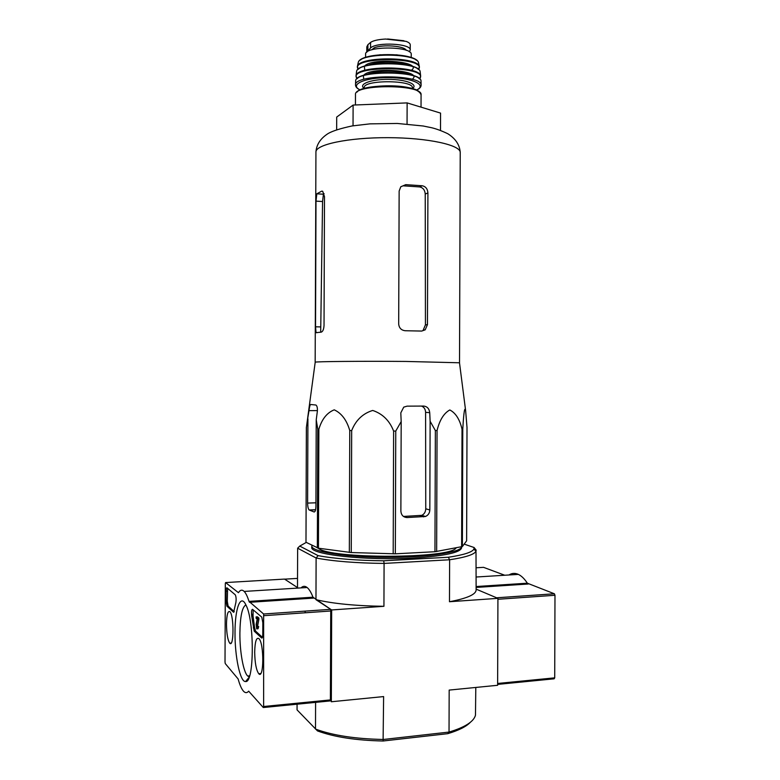 <?xml version="1.0" encoding="UTF-8"?>
<svg xmlns="http://www.w3.org/2000/svg" width="780" height="780" viewBox="0 0 780 780"><rect width="100%" height="100%" fill="white"/><g stroke="black" fill="none" stroke-linecap="round" stroke-linejoin="round"><path stroke-width="1.17" d="M315.198 362.271L315.208 362.203C314.691 361.52 361.598 361.081 405.756 361.442L459.498 362.778M306.365 427.381L305.984 542.266L318.435 548.203L351.244 552.552L395.333 553.819L434.947 551.723L435.367 430.55L430.131 421.288L429.721 412.659C429.215 408.642 427.186 406.438 423.637 406.068L407.101 406.146L403.748 407.131L400.803 412.864L401.183 421.57L395.762 431.057L393.617 431.067C389.581 420.654 382.61 413.79 372.703 410.446C362.788 413.517 355.777 420.225 351.683 430.579L349.762 430.531C346.729 420.127 341.552 413.224 334.24 409.831C326.947 412.737 321.828 419.211 318.864 429.234L317.772 429.156L316.231 419.835L317.333 411.45C317.616 408.154 317.158 406.01 315.959 405.034L310.674 404.488C310.04 404.791 309.485 406.848 308.997 410.651L307.164 421.736M435.367 430.55L437.053 430.502C439.627 420.049 443.878 413.205 449.816 409.958C455.676 412.971 459.742 419.377 462.023 429.185L462.774 429.107C463.33 419.435 464.383 404.401 465.64 410.758L467.005 427.44L466.625 540.813L462.374 546.556L462.774 429.107M401.183 421.57L400.871 511.115C401.242 515.161 403.319 517.306 407.101 517.55L425.49 516.487C428.21 515.268 429.653 513.103 429.829 509.974L430.131 421.288M407.101 517.55L403.63 516.428L421.795 515.346C424.291 514.108 425.617 511.924 425.753 508.794L425.597 412.347C425.422 409.178 424.057 407.082 421.483 406.078M434.947 551.723L462.374 546.556M307.915 418.821L307.613 503.09C307.671 506.6 308.178 508.892 309.133 509.964L314.077 511.963C315.178 512.011 315.793 510.1 315.919 506.22L316.231 419.835M305.984 542.266L306.394 427.469M317.343 547.94L317.772 429.156M318.435 548.203L318.864 429.234M349.333 552.406L349.762 430.531M351.244 552.552L351.683 430.579M393.188 553.839L393.617 431.067M395.333 553.819L395.762 431.057M436.644 551.538L437.053 430.502M311.971 545.259L311.785 547.267C309.192 554.443 365.898 560.908 413.956 558.002C444.571 555.984 460.463 552.581 461.614 547.794L462.023 429.185M297.073 704.194L297.053 709.878L317.479 730.918C334.201 737.061 356.08 740.425 383.097 741L447.769 733.668C458.728 730.402 466.264 726.609 470.36 722.29M497.63 684.392L554.122 678.815L554.716 677.849L554.98 595.276L554.404 593.785L496.626 597.802L476.122 589.134L497.923 598.348L449.475 601.731L449.621 559.767L448.373 557.251L383.731 560.8C356.714 560.469 334.844 558.743 318.113 555.643L299.754 546.088L306.267 542.412M315.598 702.37L315.5 729.076C332.738 735.442 355.387 738.904 383.468 739.469L449.036 732.069L449.173 690.085L497.63 685.288L497.923 598.348M383.097 741L383.614 696.579L331.334 701.756L331.666 609.95L315.968 599.674L316.115 558.012L297.638 548.194L297.492 587.574L284.642 579.16L297.531 578.399M383.731 560.8L384.082 563.423L449.621 559.767C465.475 557.359 474.269 554.521 476.005 551.265L476.122 589.963C475.956 594.467 467.074 598.387 449.475 601.731M318.113 555.643L316.115 558.012C333.362 561.288 356.011 563.092 384.082 563.423L383.935 606.304L331.666 609.95M284.564 600.005L284.564 599.05M464.168 544.128L474.074 547.501L473.909 549.1C472.192 552.23 463.681 554.941 448.373 557.251M474.074 547.501L476.258 550.251M383.935 606.304C355.865 605.904 333.206 603.7 315.968 599.674M447.769 733.668L449.036 732.069C464.977 727.272 473.791 721.646 475.478 715.201L475.8 687.453M299.754 546.088L297.638 548.194M305.302 611.091L305.116 612.008M311.795 546.019C311.123 551.616 344.623 557.135 385.613 557.329C426.601 557.602 461.224 552.454 461.584 546.838M318.162 548.135C329.14 559.143 450.938 558.841 456.154 547.862M440.495 130.377L440.554 113.1L407.131 102.901L353.106 105.066L336.706 117.068L336.668 129.724M353.106 105.066L353.038 125.785M407.131 102.901L407.053 124.039M422.214 185.767L419.552 186.917L403.192 185.825L405.756 184.655L400.774 186.781L399.145 191.061L398.687 324.002C399.106 328.048 401.3 330.291 405.259 330.74L421.707 331.061L425.197 329.823L427.459 324.636L427.908 192.933C427.606 188.887 425.704 186.498 422.214 185.767L405.756 184.655M419.552 186.917C423.014 187.649 424.895 190.018 425.227 194.044L425.441 324.88L423.228 330.037L425.197 329.823M315.998 201.133L315.539 326.8L316.056 332.66L321.165 332.163C322.803 331.656 323.758 329.423 324.031 325.494L324.49 196.648L322.696 191.285L321.672 191.159L316.826 193.81L315.998 201.133L322.569 201.523L323.417 194.22L324.11 193.645M320.687 332.212L322.569 201.523M301.012 587.896C302.923 585.946 304.96 585.819 307.125 587.515C309.173 589.183 311.132 592.41 312.985 597.197L330.72 609.326L263.65 614.006L263.63 706.505L263.289 707.518L248.664 691.158C247.094 693.02 245.456 693.127 243.76 691.47C241.722 689.383 239.85 685.22 238.134 678.971L225.264 663.585L225.02 662.083L225.313 583.576L225.566 582.572L238.456 592.702C240.211 589.856 242.112 589.426 244.169 591.425C245.856 593.151 247.465 596.466 248.995 601.38L263.63 613.996L330.74 609.346L330.389 700.889M225.566 582.572L284.534 579.091L298.252 588.071M262.772 634.335L262.821 622.674L261.778 617.126L252.515 609.326C251.531 609.57 251.267 611.851 251.726 616.151L254.202 631.157L261.651 637.981C262.324 638.313 262.694 637.104 262.772 634.335M235.258 594.789L226.98 587.827C226.463 587.642 226.18 588.754 226.122 591.172L226.083 601.322L226.892 606.148L233.639 612.319L235.901 602.394C236.33 599.157 236.125 596.632 235.287 594.818L235.287 594.818M235.014 632.59C234.946 608.478 240.523 593.229 245.915 604.958C254.573 620.519 254.319 683.309 245.602 681.525C240.172 682.442 234.761 656.321 235.014 632.59M254.69 652.06C254.963 641.638 256.376 637.143 258.901 638.596C264.166 642.993 264.01 679.838 258.755 673.735C256.24 670.166 254.885 662.942 254.69 652.06M226.483 624.136C226.717 614.767 227.848 610.623 229.876 611.686C234.107 615.137 233.971 648.17 229.749 643.188C227.731 640.214 226.649 633.867 226.483 624.136M249.288 676.816L247.728 676.045C243.389 672.272 239.733 651.641 239.889 633.155C240.172 616.307 242.18 606.899 245.905 604.929M251.472 612.953L252.34 616.102M254.456 627.803L254.836 631.137M266.243 601.204L267.569 600.161M273.741 599.761L275.048 600.629M255.548 601.907L255.167 600.971M234.273 611.686L228.101 606.06L227.282 601.243L227.604 588.354M262.431 637.348L255.528 631.059L254.631 627.793L253.315 627.89M253.13 609.843L253.042 616.054L254.631 627.793M256.103 616.912L257.439 616.824L258.892 618.053L258.882 619.427L257.546 619.525L257.546 618.15L256.103 616.912L256.103 618.277L257.156 619.183L256.162 624.273L256.688 628.856L257.351 626.701L256.698 627.49L256.435 625.238L257.546 619.525M258.892 618.053L257.546 618.15M257.029 626.418L258.687 626.603L258.024 628.758L256.99 628.826M258.687 626.603L257.351 626.701M257.761 626.359L257.77 625.141L256.435 625.238M258.882 619.427L257.77 625.141M484.712 585.985L484.887 586.852M504.718 575.24L483.551 567.343L476.2 567.772M476.131 586.541L527.338 583.196C524.492 578.809 521.489 575.874 518.349 574.392C515.034 572.89 511.904 573.085 508.969 574.977M527.338 583.196L554.375 593.775L496.597 597.792M519.09 584.61L517.579 583.83M510.919 584.269L509.896 584.971M483.688 586.043L483.873 586.921M366.785 52.221L366.795 46.868L367.906 44.694L370.568 42.413C373.269 40.579 378.29 39.449 385.622 39.039L406.107 41.379C408.827 42.413 410.212 43.543 410.241 44.772L410.231 50.056L409.334 51.812M366.785 52.143L370.549 47.97C376.76 41.701 411.489 43.573 410.231 50.056M365.586 57.398L365.596 54.327C364.319 45.815 412.601 45.981 411.245 54.483L411.235 57.554M371.68 49.842L374.244 47.794C383.068 44.207 404.606 45.952 406.282 50.329M423.647 516.867L420.059 515.755M429.829 509.974L425.753 508.794M429.721 412.659L425.597 412.347M309.328 510.081L315.569 509.847M307.613 503.09L315.929 502.798M308.997 410.651L317.411 410.602M315.929 152.071C315.315 144.563 348.328 137.485 388.148 137.67C427.976 137.768 460.921 145.07 460.229 152.578C459.8 145.022 455.676 138.752 447.866 133.77C441.889 130.894 436.459 128.876 431.564 127.715L423.091 125.989L397.254 123.454L369.944 123.864L352.063 125.951C340.665 128.417 332.748 130.903 328.322 133.419C320.59 138.274 316.456 144.495 315.929 152.071L315.169 362.242M427.459 324.636L425.441 324.88M427.908 192.933L425.227 194.044M321.672 191.159L322.559 191.217M315.539 326.8L320.473 326.908M316.826 193.81L323.417 194.22M331.12 610.964L263.962 615.673M330.798 699.884L263.63 706.505M312.985 597.197L248.995 601.38M313.57 598.094L249.473 602.306M226.892 606.148L228.101 606.06L226.912 606.158M227.282 601.243L226.083 601.322M227.321 591.103L226.122 591.172M262.148 637.952L261.651 637.981M254.202 631.157L255.528 631.059L254.221 631.176M253.042 616.054L251.726 616.151M497.64 683.465L554.716 677.849M497.913 599.274L554.98 595.276M476.131 587.428L528.226 584.015M367.906 44.694L367.887 50.222M370.568 42.413L370.549 47.97M355.446 104.968L355.485 94.624C353.515 83.918 423.14 84.162 421.073 94.848L421.034 107.143M357.035 92.098C362.135 83.772 414.502 83.947 419.543 92.313M364.231 87.711C362.875 79.657 413.81 79.833 412.376 87.877L412.376 88.598C418.733 84.484 405.941 79.355 388.333 79.355C370.724 79.238 357.903 84.269 364.231 88.413L364.231 87.711M360.116 89.895C348.943 84.718 364.601 77.473 388.343 77.639C412.084 77.639 427.694 84.991 416.481 90.08M360.038 89.924C357.055 88.501 355.553 86.872 355.524 85.03C353.72 74.012 423.014 74.256 421.102 85.264L421.024 81.52M355.631 81.305L355.641 81.13C354.539 70.2 422.214 70.434 421.015 81.354C422.292 70.005 354.461 69.771 355.641 81.13L355.524 85.03M357.172 78.692C363.665 70.454 413.069 70.629 419.503 78.907M367.107 74.47C375.433 70.151 401.3 70.239 409.598 74.617M363.646 78.419L363.412 75.709M363.656 75.387C369.613 66.71 421.765 70.21 413.029 78.595M412.737 78.897L412.21 79.345M357.113 78.605C345.735 65.335 431.028 65.627 419.562 78.819M356.002 76.177L356.031 75.923C355.856 65.189 420.927 65.413 420.664 76.147L420.235 72.316M356.479 72.101L356.558 71.575C357.142 61.084 419.679 61.298 420.166 71.799C419.718 60.928 357.103 60.713 356.558 71.575L356.031 75.923L357.006 78.692M358.332 69.235C365.586 61.386 411.206 61.542 418.402 69.439M368.248 65.189C376.516 61.123 400.276 61.211 408.515 65.325M364.709 69.547L364.377 66.427M364.611 66.144C371.348 57.242 423.014 61.659 411.684 70.034M358.195 69.225C348.689 56.394 428.132 56.667 418.538 69.43M357.308 66.885L357.425 66.378C358.888 56.248 417.963 56.453 419.328 66.593L419.445 67.099M358.088 63.229L358.283 62.38C360.37 52.611 416.5 52.806 418.499 62.595L418.694 63.434M360.487 60.031C367.799 52.709 409.052 52.845 416.315 60.216M379.685 54.795L397.156 54.853M374.244 47.794L374.234 49.16M373.903 47.97L373.903 49.237M387.494 39L403.972 40.755M315.208 362.203L306.394 427.459M459.488 362.71L465.64 410.758M425.49 516.487L421.795 515.346M309.133 509.964L315.588 509.72M473.909 549.1L476.005 551.265M459.517 362.749L460.229 152.578M316.056 332.66L317.031 332.68M330.408 700.908L263.465 707.518M307.125 587.515L244.169 591.425M313.511 598.065L249.424 602.267M231.172 643.051L229.749 643.188M260.725 673.53L258.755 673.735M249.112 677.284L245.602 681.525M249.619 675.812L247.728 676.045M476.131 587.389L528.148 583.976M476.171 577.015L518.349 574.392M355.485 94.624C353.642 84.454 416.812 81.276 421.073 94.848M416.559 90.119C419.543 88.715 421.063 87.097 421.102 85.264M419.659 78.907L420.664 76.147M418.665 69.537L419.328 66.593L418.499 62.595C416.247 52.153 360.633 51.958 358.283 62.38L357.425 66.378L358.078 69.332M403.855 40.726L387.952 39.01"/></g></svg>
